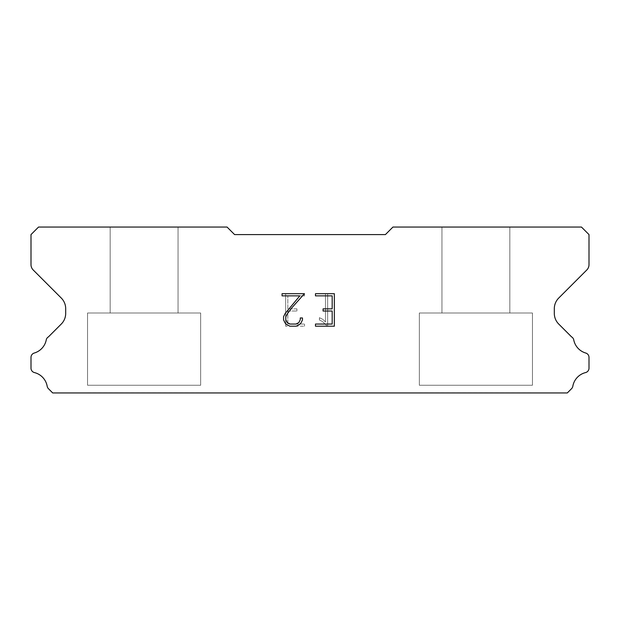 <?xml version="1.0" encoding="UTF-8"?>
<svg xmlns="http://www.w3.org/2000/svg" width="620" height="620" viewBox="0 0 620 620"><rect width="100%" height="100%" fill="white"/><g stroke="black" fill="none" stroke-linecap="round" stroke-linejoin="round"><path stroke-width="0.46" stroke-dasharray="3.1 2.33" d="M178.041 313.015L178.041 227.052L110.174 227.052L110.174 313.015L178.041 313.015L110.174 313.015L178.041 313.015L178.041 227.052L110.174 227.052L110.174 313.015L178.041 313.015L110.174 313.015L178.041 313.015L178.041 227.052L110.174 227.052L110.174 313.015L178.041 313.015L110.174 313.015L178.041 313.015L178.041 227.052L110.174 227.052L110.174 313.015L178.041 313.015L110.174 313.015L178.041 313.015L178.041 227.052L110.174 227.052L110.174 313.015L178.041 313.015L110.174 313.015L178.041 313.015L178.041 227.052L110.174 227.052L110.174 313.015L178.041 313.015L110.174 313.015L178.041 313.015L178.041 227.052L110.174 227.052L110.174 313.015L178.041 313.015L110.174 313.015L178.041 313.015L178.041 227.052L110.174 227.052L110.174 313.015L178.041 313.015L110.174 313.015L178.041 313.015L178.041 227.052L110.174 227.052L110.174 313.015L178.041 313.015L110.174 313.015L178.041 313.015L178.041 227.052L110.174 227.052L110.174 313.015L178.041 313.015L110.174 313.015L178.041 313.015L178.041 227.052L110.174 227.052L110.174 313.015L178.041 313.015L110.174 313.015L178.041 313.015L178.041 227.052L110.174 227.052L110.174 313.015L178.041 313.015L110.174 313.015L178.041 313.015L178.041 227.052L110.174 227.052L110.174 313.015L178.041 313.015L110.174 313.015L178.041 313.015L178.041 227.052L110.174 227.052L110.174 313.015L178.041 313.015L110.174 313.015L178.041 313.015L178.041 227.052L110.174 227.052L110.174 313.015L178.041 313.015L110.174 313.015L178.041 313.015L178.041 227.052L110.174 227.052L110.174 313.015L178.041 313.015L110.174 313.015L178.041 313.015L178.041 227.052L110.174 227.052L110.174 313.015L178.041 313.015L110.174 313.015L178.041 313.015L178.041 227.052L110.174 227.052L110.174 313.015L178.041 313.015L110.174 313.015L178.041 313.015L178.041 227.052L110.174 227.052L110.174 313.015L178.041 313.015L110.174 313.015L178.041 313.015L178.041 227.052L110.174 227.052L110.174 313.015L178.041 313.015L110.174 313.015L178.041 313.015L178.041 227.052L110.174 227.052L110.174 313.015L178.041 313.015L110.174 313.015L178.041 313.015L178.041 227.052L110.174 227.052L110.174 313.015L178.041 313.015L110.174 313.015L178.041 313.015L178.041 227.052L110.174 227.052L110.174 313.015L178.041 313.015L110.174 313.015L110.174 227.052L110.174 313.015L178.041 313.015L178.041 227.052L110.174 227.052L110.174 313.015L178.041 313.015L178.041 227.052L110.174 227.052L110.174 313.015L178.041 313.015L178.041 227.052L110.174 227.052L110.174 313.015L178.041 313.015L178.041 227.052L110.174 227.052L110.174 313.015L178.041 313.015L178.041 227.052L110.174 227.052L110.174 313.015L178.041 313.015L178.041 227.052L110.174 227.052L110.174 313.015L178.041 313.015L178.041 227.052L110.174 227.052L110.174 313.015L178.041 313.015L178.041 227.052L110.174 227.052L110.174 313.015L178.041 313.015L178.041 227.052L110.174 227.052L110.174 313.015L178.041 313.015L178.041 227.052L110.174 227.052L110.174 313.015L178.041 313.015L178.041 227.052L110.174 227.052L110.174 313.015L178.041 313.015L178.041 227.052L110.174 227.052L110.174 313.015L178.041 313.015L178.041 227.052L110.174 227.052L110.174 313.015L178.041 313.015L178.041 227.052L110.174 227.052L110.174 313.015L178.041 313.015L178.041 227.052L110.174 227.052L110.174 313.015L178.041 313.015L178.041 227.052L110.174 227.052L110.174 313.015L178.041 313.015L178.041 227.052L110.174 227.052L110.174 313.015L178.041 313.015L178.041 227.052L110.174 227.052L110.174 313.015L178.041 313.015L178.041 227.052L110.174 227.052L110.174 313.015L178.041 313.015L178.041 227.052L110.174 227.052L110.174 313.015L178.041 313.015L178.041 227.052L110.174 227.052L178.041 227.052L110.174 227.052L178.041 227.052L178.041 313.015L110.174 313.015M87.552 392.793L200.663 392.793M509.826 313.015L509.826 227.052L441.959 227.052L441.959 313.015L509.826 313.015L441.959 313.015L509.826 313.015L509.826 227.052L441.959 227.052L441.959 313.015L509.826 313.015L441.959 313.015L509.826 313.015L509.826 227.052L441.959 227.052L441.959 313.015L509.826 313.015L441.959 313.015L509.826 313.015L509.826 227.052L441.959 227.052L441.959 313.015L509.826 313.015L441.959 313.015L509.826 313.015L509.826 227.052L441.959 227.052L441.959 313.015L509.826 313.015L441.959 313.015L509.826 313.015L509.826 227.052L441.959 227.052L441.959 313.015L509.826 313.015L441.959 313.015L509.826 313.015L509.826 227.052L441.959 227.052L441.959 313.015L509.826 313.015L441.959 313.015L509.826 313.015L509.826 227.052L441.959 227.052L441.959 313.015L509.826 313.015L441.959 313.015L509.826 313.015L509.826 227.052L441.959 227.052L441.959 313.015L509.826 313.015L441.959 313.015L509.826 313.015L509.826 227.052L441.959 227.052L441.959 313.015L509.826 313.015L441.959 313.015L509.826 313.015L509.826 227.052L441.959 227.052L441.959 313.015L509.826 313.015L441.959 313.015L509.826 313.015L509.826 227.052L441.959 227.052L441.959 313.015L509.826 313.015L441.959 313.015L509.826 313.015L509.826 227.052L441.959 227.052L441.959 313.015L509.826 313.015L441.959 313.015L509.826 313.015L509.826 227.052L441.959 227.052L441.959 313.015L509.826 313.015L441.959 313.015L509.826 313.015L509.826 227.052L441.959 227.052L441.959 313.015L509.826 313.015L441.959 313.015L509.826 313.015L509.826 227.052L441.959 227.052L441.959 313.015L509.826 313.015L441.959 313.015L509.826 313.015L509.826 227.052L441.959 227.052L441.959 313.015L509.826 313.015L441.959 313.015L509.826 313.015L509.826 227.052L441.959 227.052L441.959 313.015L509.826 313.015L441.959 313.015L509.826 313.015L509.826 227.052L441.959 227.052L441.959 313.015L509.826 313.015L441.959 313.015L509.826 313.015L509.826 227.052L441.959 227.052L441.959 313.015L509.826 313.015L441.959 313.015L509.826 313.015L509.826 227.052L441.959 227.052L441.959 313.015L509.826 313.015L441.959 313.015L509.826 313.015L509.826 227.052L441.959 227.052L441.959 313.015L509.826 313.015L441.959 313.015L509.826 313.015L509.826 227.052L441.959 227.052L441.959 313.015L509.826 313.015L441.959 313.015L441.959 227.052L441.959 313.015L509.826 313.015L509.826 227.052L441.959 227.052L441.959 313.015L509.826 313.015L509.826 227.052L441.959 227.052L441.959 313.015L509.826 313.015L509.826 227.052L441.959 227.052L441.959 313.015L509.826 313.015L509.826 227.052L441.959 227.052L441.959 313.015L509.826 313.015L509.826 227.052L441.959 227.052L441.959 313.015L509.826 313.015L509.826 227.052L441.959 227.052L441.959 313.015L509.826 313.015L509.826 227.052L441.959 227.052L441.959 313.015L509.826 313.015L509.826 227.052L441.959 227.052L441.959 313.015L509.826 313.015L509.826 227.052L441.959 227.052L441.959 313.015L509.826 313.015L509.826 227.052L441.959 227.052L441.959 313.015L509.826 313.015L509.826 227.052L441.959 227.052L441.959 313.015L509.826 313.015L509.826 227.052L441.959 227.052L441.959 313.015L509.826 313.015L509.826 227.052L441.959 227.052L441.959 313.015L509.826 313.015L509.826 227.052L441.959 227.052L441.959 313.015L509.826 313.015L509.826 227.052L441.959 227.052L441.959 313.015L509.826 313.015L509.826 227.052L441.959 227.052L441.959 313.015L509.826 313.015L509.826 227.052L441.959 227.052L441.959 313.015L509.826 313.015L509.826 227.052L441.959 227.052L441.959 313.015L509.826 313.015L509.826 227.052L441.959 227.052L441.959 313.015L509.826 313.015L509.826 227.052L441.959 227.052L441.959 313.015L509.826 313.015L509.826 227.052L441.959 227.052L509.826 227.052L441.959 227.052L509.826 227.052L509.826 313.015L441.959 313.015M419.337 392.793L532.448 392.793M532.448 385.253L532.448 313.015L419.337 313.015L419.337 385.253L532.448 385.253L419.337 385.253L532.448 385.253L532.448 313.015L419.337 313.015L419.337 385.253L532.448 385.253L419.337 385.253L532.448 385.253L532.448 313.015L419.337 313.015L419.337 385.253L532.448 385.253L419.337 385.253L532.448 385.253L532.448 313.015L419.337 313.015L419.337 385.253L532.448 385.253L419.337 385.253L532.448 385.253L532.448 313.015L419.337 313.015L419.337 385.253L532.448 385.253L419.337 385.253L532.448 385.253L532.448 313.015L419.337 313.015L419.337 385.253L532.448 385.253L419.337 385.253L532.448 385.253L532.448 313.015L419.337 313.015L419.337 385.253L532.448 385.253L419.337 385.253L532.448 385.253L532.448 313.015L419.337 313.015L419.337 385.253L532.448 385.253L419.337 385.253L532.448 385.253L532.448 313.015L419.337 313.015L419.337 385.253L532.448 385.253L419.337 385.253L532.448 385.253L532.448 313.015L419.337 313.015L419.337 385.253L532.448 385.253L419.337 385.253L532.448 385.253L532.448 313.015L419.337 313.015L419.337 385.253L532.448 385.253L419.337 385.253L532.448 385.253L532.448 313.015L419.337 313.015L419.337 385.253L532.448 385.253L419.337 385.253L532.448 385.253L532.448 313.015L419.337 313.015L419.337 385.253L532.448 385.253L419.337 385.253L532.448 385.253L532.448 313.015L419.337 313.015L419.337 385.253L532.448 385.253L419.337 385.253L532.448 385.253L532.448 313.015L419.337 313.015L419.337 385.253L532.448 385.253L419.337 385.253L532.448 385.253L532.448 313.015L419.337 313.015L419.337 385.253L532.448 385.253L419.337 385.253L532.448 385.253L532.448 313.015L419.337 313.015L419.337 385.253L532.448 385.253L419.337 385.253L532.448 385.253L532.448 313.015L419.337 313.015L419.337 385.253L532.448 385.253L419.337 385.253L532.448 385.253L532.448 313.015L419.337 313.015L419.337 385.253L532.448 385.253L419.337 385.253L532.448 385.253L532.448 313.015L419.337 313.015L419.337 385.253L532.448 385.253L419.337 385.253L532.448 385.253L532.448 313.015L419.337 313.015L419.337 385.253L532.448 385.253L419.337 385.253L532.448 385.253L532.448 313.015L419.337 313.015L419.337 385.253L532.448 385.253L419.337 385.253L532.448 385.253L532.448 313.015L419.337 313.015L419.337 385.253L532.448 385.253L419.337 385.253L419.337 313.015L419.337 385.253L532.448 385.253L532.448 313.015L419.337 313.015L419.337 385.253L532.448 385.253L532.448 313.015L419.337 313.015L419.337 385.253L532.448 385.253L532.448 313.015L419.337 313.015L419.337 385.253L532.448 385.253L532.448 313.015L419.337 313.015L419.337 385.253L532.448 385.253L532.448 313.015L419.337 313.015L419.337 385.253L532.448 385.253L532.448 313.015L419.337 313.015L419.337 385.253L532.448 385.253L532.448 313.015L419.337 313.015L419.337 385.253L532.448 385.253L532.448 313.015L419.337 313.015L419.337 385.253L532.448 385.253L532.448 313.015L419.337 313.015L419.337 385.253L532.448 385.253L532.448 313.015L419.337 313.015L419.337 385.253L532.448 385.253L532.448 313.015L419.337 313.015L419.337 385.253L532.448 385.253L532.448 313.015L419.337 313.015L419.337 385.253L532.448 385.253L532.448 313.015L419.337 313.015L419.337 385.253L532.448 385.253L532.448 313.015L419.337 313.015L419.337 385.253L532.448 385.253L532.448 313.015L419.337 313.015L419.337 385.253L532.448 385.253L532.448 313.015L419.337 313.015L419.337 385.253L532.448 385.253L532.448 313.015L419.337 313.015L419.337 385.253L532.448 385.253L532.448 313.015L419.337 313.015L419.337 385.253L532.448 385.253L532.448 313.015L419.337 313.015L419.337 385.253L532.448 385.253L532.448 313.015L419.337 313.015L419.337 385.253L532.448 385.253L532.448 313.015L419.337 313.015L532.448 313.015L419.337 313.015L532.448 313.015L532.448 385.253L419.337 385.253M200.663 385.253L200.663 313.015L87.552 313.015L87.552 385.253L200.663 385.253L87.552 385.253L200.663 385.253L200.663 313.015L87.552 313.015L87.552 385.253L200.663 385.253L87.552 385.253L200.663 385.253L200.663 313.015L87.552 313.015L87.552 385.253L200.663 385.253L87.552 385.253L200.663 385.253L200.663 313.015L87.552 313.015L87.552 385.253L200.663 385.253L87.552 385.253L200.663 385.253L200.663 313.015L87.552 313.015L87.552 385.253L200.663 385.253L87.552 385.253L200.663 385.253L200.663 313.015L87.552 313.015L87.552 385.253L200.663 385.253L87.552 385.253L200.663 385.253L200.663 313.015L87.552 313.015L87.552 385.253L200.663 385.253L87.552 385.253L200.663 385.253L200.663 313.015L87.552 313.015L87.552 385.253L200.663 385.253L87.552 385.253L200.663 385.253L200.663 313.015L87.552 313.015L87.552 385.253L200.663 385.253L87.552 385.253L200.663 385.253L200.663 313.015L87.552 313.015L87.552 385.253L200.663 385.253L87.552 385.253L200.663 385.253L200.663 313.015L87.552 313.015L87.552 385.253L200.663 385.253L87.552 385.253L200.663 385.253L200.663 313.015L87.552 313.015L87.552 385.253L200.663 385.253L87.552 385.253L200.663 385.253L200.663 313.015L87.552 313.015L87.552 385.253L200.663 385.253L87.552 385.253L200.663 385.253L200.663 313.015L87.552 313.015L87.552 385.253L200.663 385.253L87.552 385.253L200.663 385.253L200.663 313.015L87.552 313.015L87.552 385.253L200.663 385.253L87.552 385.253L200.663 385.253L200.663 313.015L87.552 313.015L87.552 385.253L200.663 385.253L87.552 385.253L200.663 385.253L200.663 313.015L87.552 313.015L87.552 385.253L200.663 385.253L87.552 385.253L200.663 385.253L200.663 313.015L87.552 313.015L87.552 385.253L200.663 385.253L87.552 385.253L200.663 385.253L200.663 313.015L87.552 313.015L87.552 385.253L200.663 385.253L87.552 385.253L200.663 385.253L200.663 313.015L87.552 313.015L87.552 385.253L200.663 385.253L87.552 385.253L200.663 385.253L200.663 313.015L87.552 313.015L87.552 385.253L200.663 385.253L87.552 385.253L200.663 385.253L200.663 313.015L87.552 313.015L87.552 385.253L200.663 385.253L87.552 385.253L200.663 385.253L200.663 313.015L87.552 313.015L87.552 385.253L200.663 385.253L87.552 385.253L87.552 313.015L87.552 385.253L200.663 385.253L200.663 313.015L87.552 313.015L87.552 385.253L200.663 385.253L200.663 313.015L87.552 313.015L87.552 385.253L200.663 385.253L200.663 313.015L87.552 313.015L87.552 385.253L200.663 385.253L200.663 313.015L87.552 313.015L87.552 385.253L200.663 385.253L200.663 313.015L87.552 313.015L87.552 385.253L200.663 385.253L200.663 313.015L87.552 313.015L87.552 385.253L200.663 385.253L200.663 313.015L87.552 313.015L87.552 385.253L200.663 385.253L200.663 313.015L87.552 313.015L87.552 385.253L200.663 385.253L200.663 313.015L87.552 313.015L87.552 385.253L200.663 385.253L200.663 313.015L87.552 313.015L87.552 385.253L200.663 385.253L200.663 313.015L87.552 313.015L87.552 385.253L200.663 385.253L200.663 313.015L87.552 313.015L87.552 385.253L200.663 385.253L200.663 313.015L87.552 313.015L87.552 385.253L200.663 385.253L200.663 313.015L87.552 313.015L87.552 385.253L200.663 385.253L200.663 313.015L87.552 313.015L87.552 385.253L200.663 385.253L200.663 313.015L87.552 313.015L87.552 385.253L200.663 385.253L200.663 313.015L87.552 313.015L87.552 385.253L200.663 385.253L200.663 313.015L87.552 313.015L87.552 385.253L200.663 385.253L200.663 313.015L87.552 313.015L87.552 385.253L200.663 385.253L200.663 313.015L87.552 313.015L87.552 385.253L200.663 385.253L200.663 313.015L87.552 313.015L200.663 313.015L87.552 313.015L200.663 313.015L200.663 385.253L87.552 385.253M87.552 313.015L200.663 313.015M419.337 313.015L532.448 313.015M332.18 311.031L332.18 324.043L315.479 324.043L315.479 326.205L334.351 326.205L334.351 293.694L315.479 293.694L315.479 295.864L332.18 295.864L332.18 308.869L323.074 308.869L323.074 311.031L332.18 311.031M302.467 319.912L302.467 317.959L300.266 317.959L300.266 319.742L298.832 322.601L295.972 324.043L290.09 324.043L287.207 322.601L285.789 319.742L285.789 316.89L287.254 313.922L291.757 307.915L304.42 293.694L282.061 293.694L282.061 295.864L299.824 295.864L285.13 313.55L283.565 316.665L283.565 319.881L285.13 323.051L286.742 324.64L289.897 326.205L296.143 326.205L299.321 324.663L300.925 323.09L302.467 319.912M287.82 324.043L287.82 311.031L287.82 324.043L304.521 324.043L287.82 324.043M287.82 311.031L296.926 311.031L287.82 311.031M296.926 311.031L296.926 308.869L296.926 311.031M296.926 308.869L287.82 308.869L296.926 308.869M287.82 308.869L287.82 295.864L287.82 308.869M287.82 295.864L304.521 295.864L287.82 295.864M304.521 295.864L304.521 293.694L304.521 295.864M304.521 326.205L304.521 324.043L304.521 326.205L285.649 326.205L304.521 326.205M285.649 293.694L285.649 326.205L285.649 293.694L304.521 293.694L285.649 293.694M319.416 317.688L319.416 319.974L319.416 317.688L323.02 319.463L319.416 317.688M319.416 319.974L322.594 321.579L319.416 319.974M322.594 321.579L327.205 326.167L322.594 321.579M327.205 326.167L327.662 326.167L327.205 326.167M327.662 326.167L327.662 293.647L327.662 326.167M325.492 321.958L323.02 319.463L325.492 321.958L325.492 293.647L325.492 321.958M327.662 293.647L325.492 293.647L327.662 293.647M234.593 234.593L227.052 227.052L38.541 227.052L31 234.593L31 264.647A7.541 7.541 0 0 0 33.209 269.979L61.272 298.042A15.082 15.082 0 0 1 65.689 308.706L65.689 313.387A15.082 15.082 0 0 1 61.272 324.051L48.445 336.869A4.526 4.526 0 0 0 46.198 340.21A17.189 17.189 0 0 1 34.247 353.044A4.526 4.526 0 0 0 31 357.384L31 368.179A4.526 4.526 0 0 0 34.425 372.574A17.189 17.189 0 0 1 47.19 386.283A4.526 4.526 0 0 0 48.445 388.694L52.7 392.948L567.3 392.948L571.555 388.694A4.526 4.526 0 0 0 572.81 386.283A17.189 17.189 0 0 1 585.575 372.574A4.526 4.526 0 0 0 589 368.179L589 357.384A4.526 4.526 0 0 0 585.753 353.044A17.189 17.189 0 0 1 573.802 340.21A4.526 4.526 0 0 0 571.555 336.869L558.729 324.051A15.082 15.082 0 0 1 554.311 313.387L554.311 308.706A15.082 15.082 0 0 1 558.729 298.042L586.791 269.979A7.541 7.541 0 0 0 589 264.647L589 234.593L581.459 227.052L392.948 227.052L385.408 234.593L234.593 234.593M532.448 392.948L419.337 392.948M441.959 227.052L509.826 227.052M200.663 392.948L87.552 392.948M110.174 227.052L178.041 227.052"/><path stroke-width="0.93" d="M332.18 324.043L332.18 311.031L323.074 311.031L323.074 308.869L332.18 308.869L332.18 295.864L315.479 295.864L315.479 293.694L334.351 293.694L334.351 326.205L315.479 326.205L315.479 324.043L332.18 324.043M302.467 317.959L302.467 319.912L300.925 323.09L299.321 324.663L296.143 326.205L289.897 326.205L286.742 324.64L285.13 323.051L283.565 319.881L283.565 316.665L285.13 313.55L299.824 295.864L282.061 295.864L282.061 293.694L304.42 293.694L291.757 307.915L287.254 313.922L285.789 316.89L285.789 319.742L287.207 322.601L290.09 324.043L295.972 324.043L298.832 322.601L300.266 319.742L300.266 317.959L302.467 317.959M385.408 234.593L234.593 234.593L227.052 227.052L38.541 227.052L31 234.593L31 264.647A7.541 7.541 0 0 0 33.209 269.979L61.272 298.042A15.082 15.082 0 0 1 65.689 308.706L65.689 313.387A15.082 15.082 0 0 1 61.272 324.051L48.445 336.869A4.526 4.526 0 0 0 46.198 340.21A17.189 17.189 0 0 1 34.247 353.044A4.526 4.526 0 0 0 31 357.384L31 368.179A4.526 4.526 0 0 0 34.425 372.574A17.189 17.189 0 0 1 47.19 386.283A4.526 4.526 0 0 0 48.445 388.694L52.7 392.948L567.3 392.948L571.555 388.694A4.526 4.526 0 0 0 572.81 386.283A17.189 17.189 0 0 1 585.575 372.574A4.526 4.526 0 0 0 589 368.179L589 357.384A4.526 4.526 0 0 0 585.753 353.044A17.189 17.189 0 0 1 573.802 340.21A4.526 4.526 0 0 0 571.555 336.869L558.729 324.051A15.082 15.082 0 0 1 554.311 313.387L554.311 308.706A15.082 15.082 0 0 1 558.729 298.042L586.791 269.979A7.541 7.541 0 0 0 589 264.647L589 234.593L581.459 227.052L392.948 227.052L385.408 234.593"/></g></svg>
